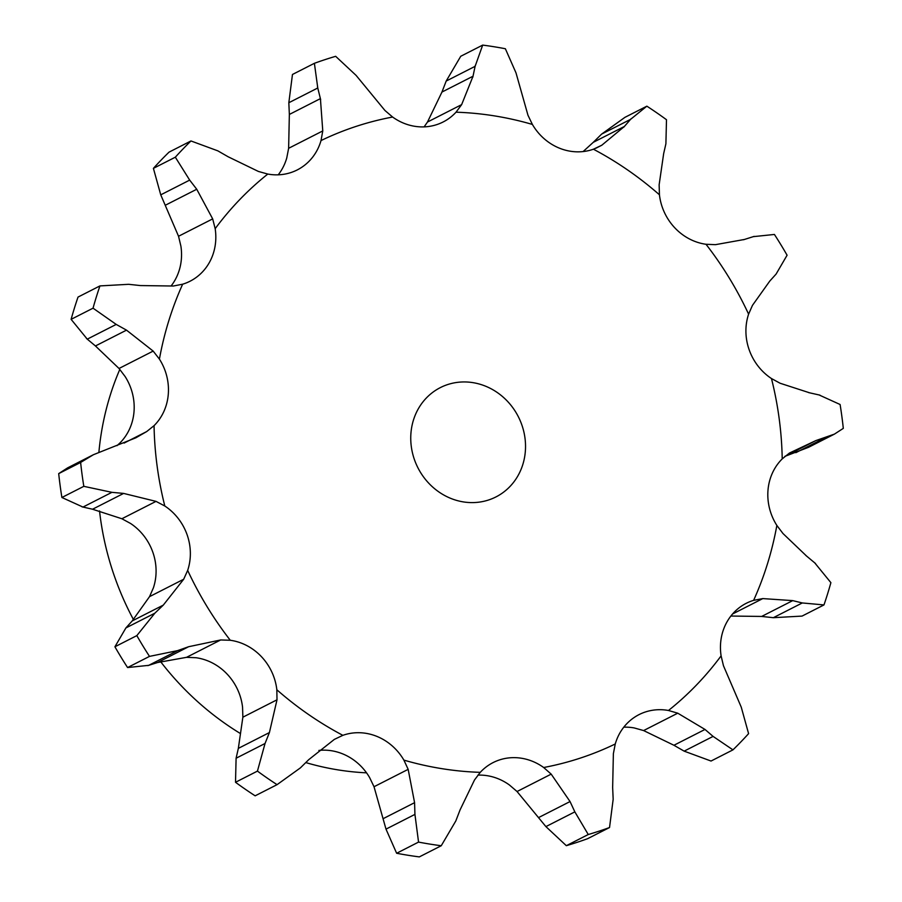 <?xml version="1.0" encoding="UTF-8"?>
<svg xmlns="http://www.w3.org/2000/svg" width="902" height="902" viewBox="0 0 902 902"><rect width="100%" height="100%" fill="white"/><g stroke="black" fill="none" stroke-linecap="round" stroke-linejoin="round"><path stroke-width="1.35" d="M159.417 359.109A335.668 308.304 -117 0 1 182.655 284.198A53.466 49.114 -117 0 0 190.051 281.221A53.466 49.114 -117 0 0 208.892 263.339A53.466 49.114 -117 0 0 215.172 228.68A335.668 308.304 -117 0 1 267.793 174.063A53.466 49.114 -117 0 0 297.299 169.903A53.466 49.114 -117 0 0 300.851 167.873A53.466 49.114 -117 0 0 321.022 140.565A335.668 308.304 -117 0 1 392.607 117.034A53.466 49.114 -117 0 0 425.936 126.776A53.466 49.114 -117 0 0 443.186 121.95A53.466 49.114 -117 0 0 456.017 112.198A335.668 308.304 -117 0 1 532.383 124.431A53.466 49.114 -117 0 0 559.387 148.154A53.466 49.114 -117 0 0 593.415 149.213A335.668 308.304 -117 0 1 659.441 194.787A53.466 49.114 -117 0 0 674.764 227.789A53.466 49.114 -117 0 0 705.995 244.273A335.668 308.304 -117 0 1 748.604 314.155A53.466 49.114 -117 0 0 749.212 349.908A53.466 49.114 -117 0 0 771.469 378.547A335.668 308.304 -117 0 1 782.214 458.892A53.466 49.114 -117 0 0 767.985 490.316A53.466 49.114 -117 0 0 776.859 525.438A335.668 308.304 -117 0 1 753.621 600.349A53.466 49.114 -117 0 0 746.225 603.314A53.466 49.114 -117 0 0 727.384 621.207A53.466 49.114 -117 0 0 721.104 655.867A335.668 308.304 -117 0 1 668.483 710.483A53.466 49.114 -117 0 0 638.977 714.643A53.466 49.114 -117 0 0 635.425 716.673A53.466 49.114 -117 0 0 615.254 743.981A335.668 308.304 -117 0 1 543.669 767.512A53.466 49.114 -117 0 0 510.34 757.77A53.466 49.114 -117 0 0 493.09 762.596A53.466 49.114 -117 0 0 480.259 772.349A335.668 308.304 -117 0 1 441.879 768.662A335.668 308.304 -117 0 1 403.893 760.115A53.466 49.114 -117 0 0 376.889 736.393A53.466 49.114 -117 0 0 342.861 735.333A335.668 308.304 -117 0 1 276.835 689.759A53.466 49.114 -117 0 0 261.512 656.757A53.466 49.114 -117 0 0 230.281 640.273A335.668 308.304 -117 0 1 187.672 570.391A53.466 49.114 -117 0 0 187.064 534.638A53.466 49.114 -117 0 0 164.807 505.999A335.668 308.304 -117 0 1 154.062 425.654A53.466 49.114 -117 0 0 168.291 394.23A53.466 49.114 -117 0 0 159.417 359.109L153.171 351.092L126.505 330.143L116.211 324.416L93.041 308.18A410.015 376.574 -117 0 1 99.942 285.911L78.023 297.074A410.015 376.574 -117 0 0 71.111 319.342L93.041 308.18M71.111 319.342L87.269 339.152L116.211 324.416M86.468 338.464L96.266 346.639M126.505 330.143L95.443 345.962L119.019 368.478L125.141 376.562A53.466 49.114 -117 0 1 134.015 411.684A53.466 49.114 -117 0 1 119.786 443.107L116.989 445.667M182.655 284.198L173.353 286.024L140.34 285.562L128.659 284.31L99.942 285.911M164.807 505.999L156.023 501.377L123.619 493.417L92.545 509.235L121.883 518.751L130.531 523.453A53.466 49.114 -117 0 1 152.788 552.092A53.466 49.114 -117 0 1 153.396 587.845L149.54 596.639L183.681 579.253L163.285 605.118L154.84 613.202L136.833 635.617A410.015 376.574 -117 0 0 149.495 656.385L177.649 650.613L148.706 665.349L127.577 667.548A410.015 376.574 -117 0 1 114.915 646.779L125.897 627.939L132.211 620.937L149.54 596.639M230.281 640.273L220.686 639.958L188.642 646.711L157.579 662.53L186.545 657.332L196.005 657.727A53.466 49.114 -117 0 1 227.236 674.211A53.466 49.114 -117 0 1 242.559 707.213L242.863 717.191L277.004 699.805L269.416 732.559L265.041 743.496L257.442 771.109A410.015 376.574 -117 0 0 277.061 784.661L300.377 767.895L308.709 759.687L334.349 739.392L342.861 735.333M318.891 750.43A53.466 49.114 -117 0 1 342.613 753.846A53.466 49.114 -117 0 1 369.617 777.569L374.026 786.736L408.166 769.35L414.582 802.667L414.931 814.393L418.551 842.096A410.015 376.574 -117 0 0 429.882 844.092A410.015 376.574 -117 0 0 441.247 845.738L455.814 820.944L460.043 809.951L474.497 779.982L480.259 772.349M477.891 775.122A53.466 49.114 -117 0 1 509.393 784.966L517.049 791.516L551.19 774.13L570.041 801.551L574.845 811.868L588.262 834.519A410.015 376.574 -117 0 0 609.538 827.529L613.168 799.273L612.65 787.559L613.371 753.7L615.254 743.981M623.778 727.181A53.466 49.114 -117 0 1 634.207 727.937L643.611 730.564L677.752 713.189L705.003 729.447L713.087 736.404L732.954 749.866A410.015 376.574 -117 0 0 748.592 733.642L741.252 707.157L723.46 665.732L721.104 655.867M288.832 102.727L317.775 87.99L314.392 63.309L292.462 74.471L288.832 102.727L289.35 114.441L288.629 148.3L286.746 158.019A53.466 49.114 -117 0 1 278.222 174.819M267.793 174.063L258.389 171.436L228.071 156.734L217.856 150.859L190.965 140.96L169.046 152.134A410.015 376.574 -117 0 0 153.408 168.358L160.748 194.843L178.54 236.268L180.896 246.133A53.466 49.114 -117 0 1 174.616 280.793A53.466 49.114 -117 0 1 171.121 285.957M154.062 425.654L146.688 431.573L135.841 437.808L93.425 454.709L80.628 462.455A410.015 376.574 -117 0 0 83.818 486.336L111.916 492.334L82.973 507.071L61.9 497.498A410.015 376.574 -117 0 1 58.698 473.618L67.605 467.867L93.425 454.709M215.172 228.68L212.68 218.882L196.737 189.251L189.679 180.107L175.326 157.196A410.015 376.574 -117 0 1 190.965 140.96M82.037 506.845L93.515 509.438M187.672 570.391L183.681 579.253M321.022 140.565L322.769 130.925L320.413 98.622L289.35 114.441M147.838 665.62L158.481 662.248M392.607 117.034L384.951 110.484L356.098 75.396L335.668 56.319A410.015 376.574 -117 0 0 314.392 63.309M276.835 689.759L277.004 699.805M446.186 81.056L475.128 66.32L482.683 45.1L460.753 56.262L446.186 81.056L441.957 92.049L427.503 122.018L424.109 126.878M456.017 112.198L461.644 104.632L473.031 76.23L441.957 92.049M277.061 784.661L255.142 795.823A410.015 376.574 -117 0 1 235.512 782.282L236.099 758.232L238.342 748.378L242.863 717.191M532.383 124.431L527.974 115.264L516 72.87L505.368 48.742A410.015 376.574 -117 0 0 482.683 45.1M403.893 760.115L408.166 769.35M593.415 149.213L601.792 145.233L624.353 126.494L593.291 142.313L583.109 151.57M441.247 845.738L419.317 856.9A410.015 376.574 -117 0 1 407.963 855.254A410.015 376.574 -117 0 1 396.632 853.258L386 829.13L374.026 786.736M601.623 134.105L630.554 119.368L646.858 106.177L624.939 117.339L601.623 134.105L593.291 142.313M659.441 194.787L659.136 184.809L663.658 153.622L665.901 143.768L666.488 119.718A410.015 376.574 -117 0 0 646.858 106.177M705.995 244.273L715.455 244.667L744.421 239.47M543.669 767.512L551.19 774.13M609.538 827.529L587.608 838.691A410.015 376.574 -117 0 1 566.332 845.681L545.902 826.604L517.049 791.516M748.604 314.155L752.46 305.361L769.789 281.063L776.103 274.061L787.085 255.221A410.015 376.574 -117 0 0 774.423 234.452L753.294 236.651M771.469 378.547L780.117 383.249L809.455 392.765M668.483 710.483L677.752 713.189M782.214 458.892L789.453 453.041L815.848 440.593L834.395 434.133L808.575 447.291L784.785 456.412M732.954 749.866L711.035 761.04L684.144 751.14L673.929 745.266L643.611 730.564M776.859 525.438L782.981 533.522L806.557 556.038M753.621 600.349L762.788 598.59L732.593 613.969M762.788 598.59L792.734 600.619L802.284 602.953L823.977 604.926L802.058 616.089L773.341 617.69L761.66 616.438L730.879 616.043M366.539 772.834A280.353 257.487 -117 0 1 338.126 769.902A280.353 257.487 -117 0 1 305.789 762.585M240.259 733.45A280.353 257.487 -117 0 1 160.579 661.617M133.316 619.336A280.353 257.487 -117 0 1 99.524 510.915M98.904 452.127A280.353 257.487 -117 0 1 119.819 369.38M123.619 493.417L111.916 492.334M188.642 646.711L177.649 650.613M320.661 99.694L317.504 86.942M472.806 77.234L475.32 65.339M623.722 127.216L631.163 118.669M743.519 239.752L754.162 236.38M834.395 434.133L843.302 428.382A410.015 376.574 -117 0 0 840.1 404.502L819.027 394.929M808.485 392.562L819.963 395.155M814.731 562.848L830.889 582.658A410.015 376.574 -117 0 1 823.977 604.926M805.734 555.361L815.532 563.536M463.346 501.907A61.325 56.33 -117 0 1 412.022 450.842A61.325 56.33 -117 0 1 440.311 387.623A61.325 56.33 -117 0 1 518.334 416.713A61.325 56.33 -117 0 1 495.965 496.923A61.325 56.33 -117 0 1 463.346 501.907M61.9 497.498L83.818 486.336M58.698 473.618L80.628 462.455M153.408 168.358L175.326 157.196M163.285 605.118L132.211 620.937M127.577 667.548L149.495 656.385M154.84 613.202L125.897 627.939M114.915 646.779L136.833 635.617M269.416 732.559L238.342 748.378M265.041 743.496L236.099 758.232M235.512 782.282L257.442 771.109M414.582 802.667L383.519 818.486M414.931 814.393L386 829.13M396.632 853.258L418.551 842.096M570.041 801.551L538.979 817.381M566.332 845.681L588.262 834.519M574.845 811.868L545.902 826.604M705.003 729.447L673.929 745.266M815.848 440.593L785.135 456.243M824.778 437.944L795.835 452.68M713.087 736.404L684.144 751.14M792.734 600.619L761.66 616.438M802.284 602.953L773.341 617.69M153.171 351.092L119.019 368.478M146.688 431.573L124.081 443.085M212.68 218.882L178.54 236.268M156.023 501.377L121.883 518.751M322.769 130.925L288.629 148.3M220.686 639.958L186.545 657.332M461.644 104.632L427.503 122.018M601.792 145.233L595.658 148.345M196.737 189.251L165.675 205.07M189.679 180.107L160.748 194.843"/></g></svg>
